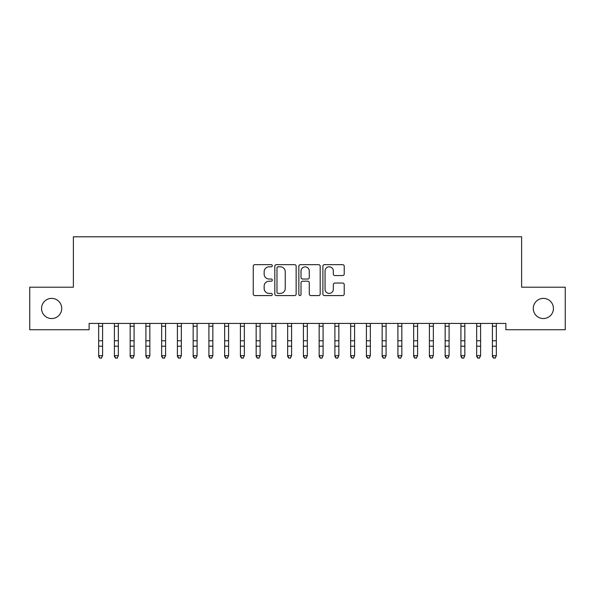 <?xml version="1.0" encoding="UTF-8"?>
<svg xmlns="http://www.w3.org/2000/svg" width="595" height="595" viewBox="0 0 595 595"><rect width="100%" height="100%" fill="white"/><g stroke="black" fill="none" stroke-linecap="round" stroke-linejoin="round"><path stroke-width="0.89" d="M272.302 265.734A1.086 1.086 0 0 0 271.216 264.656L254.794 264.656A1.547 1.547 0 0 0 253.247 266.203L253.247 294.027A1.547 1.547 0 0 0 254.794 295.574L271.216 295.574A1.086 1.086 0 0 0 272.302 294.495A1.086 1.086 0 0 0 271.216 293.409L269.096 293.409A4.946 4.946 0 0 1 264.143 288.463L264.143 286.143A4.946 4.946 0 0 1 269.096 281.197L271.216 281.197A1.086 1.086 0 0 0 272.302 280.111A1.086 1.086 0 0 0 271.216 279.033L269.096 279.033A4.946 4.946 0 0 1 264.143 274.087L264.143 271.766A4.946 4.946 0 0 1 269.096 266.82L271.216 266.82A1.086 1.086 0 0 0 272.302 265.734M533.276 308.463A10.078 10.078 0 0 0 543.354 318.541A10.078 10.078 0 0 0 553.439 308.463A10.078 10.078 0 0 0 543.354 298.385A10.078 10.078 0 0 0 533.276 308.463M41.561 308.463A10.078 10.078 0 0 0 51.646 318.541A10.078 10.078 0 0 0 61.724 308.463A10.078 10.078 0 0 0 51.646 298.385A10.078 10.078 0 0 0 41.561 308.463M342.683 275.552A1.547 1.547 0 0 0 344.23 274.005L344.23 266.203A1.547 1.547 0 0 0 342.683 264.656L324.439 264.656A1.547 1.547 0 0 0 322.892 266.203L322.892 294.027A1.547 1.547 0 0 0 324.439 295.574L342.683 295.574A1.547 1.547 0 0 0 344.23 294.027L344.23 284.596A1.547 1.547 0 0 0 342.683 283.049L334.873 283.049A1.547 1.547 0 0 0 333.326 284.596L333.326 289.274A4.135 4.135 0 0 1 329.191 293.409A4.135 4.135 0 0 1 325.056 289.274L325.056 270.956A4.135 4.135 0 0 1 329.191 266.82A4.135 4.135 0 0 1 333.326 270.956L333.326 274.005A1.547 1.547 0 0 0 334.873 275.552L342.683 275.552M505.869 323.427L89.131 323.427L89.131 329.727L29.75 329.727L29.75 287.199L73.378 287.199L73.378 236.803L521.622 236.803L521.622 287.199L565.25 287.199L565.25 329.727L505.869 329.727L505.869 323.427M296.146 266.203A1.547 1.547 0 0 0 294.599 264.656L276.355 264.656A1.547 1.547 0 0 0 274.816 266.203L274.816 294.027A1.547 1.547 0 0 0 276.355 295.574L294.599 295.574A1.547 1.547 0 0 0 296.146 294.027L296.146 266.203M300.401 264.656L318.645 264.656A1.547 1.547 0 0 1 320.184 266.203L320.184 294.027A1.547 1.547 0 0 1 318.645 295.574L310.835 295.574A1.547 1.547 0 0 1 309.288 294.027L309.288 282.744A1.547 1.547 0 0 0 307.741 281.197L302.565 281.197A1.547 1.547 0 0 0 301.018 282.744L301.018 294.495A1.086 1.086 0 0 1 299.932 295.574A1.086 1.086 0 0 1 298.854 294.495L298.854 266.203A1.547 1.547 0 0 1 300.401 264.656M278.058 266.82A1.086 1.086 0 0 0 276.98 267.899L276.98 292.324A1.086 1.086 0 0 0 278.058 293.409L280.305 293.409A4.946 4.946 0 0 0 285.25 288.463L285.25 271.766A4.946 4.946 0 0 0 280.305 266.82L278.058 266.82M309.288 271.03A4.135 4.135 0 0 0 305.153 266.895A4.135 4.135 0 0 0 301.018 271.03L301.018 277.486A1.547 1.547 0 0 0 302.565 279.033L307.741 279.033A1.547 1.547 0 0 0 309.288 277.486L309.288 271.03M98.658 324.245L98.658 355.661L102.593 355.661L101.41 358.197L99.841 357.9L101.41 358.197M102.593 324.245L102.593 355.661L101.41 357.9M98.458 323.427L98.658 323.918M102.593 323.918L102.794 323.427M99.841 358.197L98.658 356.412L98.658 355.661L99.841 357.9M114.404 324.245L114.404 355.661L118.346 355.661L117.163 358.197L115.586 357.9L117.163 358.197M118.346 324.245L118.346 355.661L117.163 357.9M130.156 324.245L130.156 355.661L134.091 355.661L132.916 358.197L131.339 357.9L132.916 358.197M134.091 324.245L134.091 355.661L132.916 357.9M114.203 323.427L114.404 323.918M118.346 323.918L118.546 323.427M115.586 358.197L114.404 356.412L114.404 355.661L115.586 357.9M129.955 323.427L130.156 323.918M134.091 323.918L134.292 323.427M131.339 358.197L130.156 356.412L130.156 355.661L131.339 357.9M145.909 324.245L145.909 355.661L149.843 355.661L148.661 358.197L147.084 357.9L148.661 358.197M149.843 324.245L149.843 355.661L148.661 357.9M161.654 324.245L161.654 355.661L165.596 355.661L164.413 358.197L162.837 357.9L164.413 358.197M165.596 324.245L165.596 355.661L164.413 357.9M145.708 323.427L145.909 323.918M149.843 323.918L150.044 323.427M147.084 358.197L145.909 356.412L145.909 355.661L147.084 357.9M161.453 323.427L161.654 323.918M165.596 323.918L165.797 323.427M162.837 358.197L161.654 356.412L161.654 355.661L162.837 357.9M177.407 324.245L177.407 355.661L181.341 355.661L180.166 358.197L178.589 357.9L180.166 358.197M181.341 324.245L181.341 355.661L180.166 357.9M177.206 323.427L177.407 323.918M181.341 323.918L181.542 323.427M178.589 358.197L177.407 356.412L177.407 355.661L178.589 357.9M193.159 324.245L193.159 355.661L197.094 355.661L195.911 358.197L194.334 357.9L195.911 358.197M197.094 324.245L197.094 355.661L195.911 357.9M192.959 323.427L193.159 323.918M197.094 323.918L197.295 323.427M194.334 358.197L193.159 356.412L193.159 355.661L194.334 357.9M208.905 324.245L208.905 355.661L212.846 355.661L211.664 358.197L210.087 357.9L211.664 358.197M212.846 324.245L212.846 355.661L211.664 357.9M224.657 324.245L224.657 355.661L228.592 355.661L227.409 358.197L225.84 357.9L227.409 358.197M228.592 324.245L228.592 355.661L227.409 357.9M240.41 324.245L240.41 355.661L244.344 355.661L243.162 358.197L241.585 357.9L243.162 358.197M244.344 324.245L244.344 355.661L243.162 357.9M256.155 324.245L256.155 355.661L260.097 355.661L258.914 358.197L257.338 357.9L258.914 358.197M260.097 324.245L260.097 355.661L258.914 357.9M271.908 324.245L271.908 355.661L275.842 355.661L274.659 358.197L273.09 357.9L274.659 358.197M275.842 324.245L275.842 355.661L274.659 357.9M287.653 324.245L287.653 355.661L291.595 355.661L290.412 358.197L288.835 357.9L290.412 358.197M291.595 324.245L291.595 355.661L290.412 357.9M303.405 324.245L303.405 355.661L307.347 355.661L306.165 358.197L304.588 357.9L306.165 358.197M307.347 324.245L307.347 355.661L306.165 357.9M319.158 324.245L319.158 355.661L323.092 355.661L321.91 358.197L320.341 357.9L321.91 358.197M323.092 324.245L323.092 355.661L321.91 357.9M334.903 324.245L334.903 355.661L338.845 355.661L337.663 358.197L336.086 357.9L337.663 358.197M338.845 324.245L338.845 355.661L337.663 357.9M208.704 323.427L208.905 323.918M212.846 323.918L213.047 323.427M210.087 358.197L208.905 356.412L208.905 355.661L210.087 357.9M224.456 323.427L224.657 323.918M228.592 323.918L228.792 323.427M225.84 358.197L224.657 356.412L224.657 355.661L225.84 357.9M240.209 323.427L240.41 323.918M244.344 323.918L244.545 323.427M241.585 358.197L240.41 356.412L240.41 355.661L241.585 357.9M255.954 323.427L256.155 323.918M260.097 323.918L260.29 323.427M257.338 358.197L256.155 356.412L256.155 355.661L257.338 357.9M271.707 323.427L271.908 323.918M275.842 323.918L276.043 323.427M273.09 358.197L271.908 356.412L271.908 355.661L273.09 357.9M287.459 323.427L287.653 323.918M291.595 323.918L291.795 323.427M288.835 358.197L287.653 356.412L287.653 355.661L288.835 357.9M303.205 323.427L303.405 323.918M307.347 323.918L307.541 323.427M304.588 358.197L303.405 356.412L303.405 355.661L304.588 357.9M318.957 323.427L319.158 323.918M323.092 323.918L323.293 323.427M320.341 358.197L319.158 356.412L319.158 355.661L320.341 357.9M334.71 323.427L334.903 323.918M338.845 323.918L339.046 323.427M336.086 358.197L334.903 356.412L334.903 355.661L336.086 357.9M350.656 324.245L350.656 355.661L354.59 355.661L353.415 358.197L351.838 357.9L353.415 358.197M354.59 324.245L354.59 355.661L353.415 357.9M350.455 323.427L350.656 323.918M354.59 323.918L354.791 323.427M351.838 358.197L350.656 356.412L350.656 355.661L351.838 357.9M366.408 324.245L366.408 355.661L370.343 355.661L369.16 358.197L367.591 357.9L369.16 358.197M370.343 324.245L370.343 355.661L369.16 357.9M366.208 323.427L366.408 323.918M370.343 323.918L370.544 323.427M367.591 358.197L366.408 356.412L366.408 355.661L367.591 357.9M382.154 324.245L382.154 355.661L386.096 355.661L384.913 358.197L383.336 357.9L384.913 358.197M386.096 324.245L386.096 355.661L384.913 357.9M381.953 323.427L382.154 323.918M386.096 323.918L386.296 323.427M383.336 358.197L382.154 356.412L382.154 355.661L383.336 357.9M397.906 324.245L397.906 355.661L401.841 355.661L400.666 358.197L399.089 357.9L400.666 358.197M401.841 324.245L401.841 355.661L400.666 357.9M397.705 323.427L397.906 323.918M401.841 323.918L402.041 323.427M399.089 358.197L397.906 356.412L397.906 355.661L399.089 357.9M413.659 324.245L413.659 355.661L417.593 355.661L416.411 358.197L414.834 357.9L416.411 358.197M417.593 324.245L417.593 355.661L416.411 357.9M413.458 323.427L413.659 323.918M417.593 323.918L417.794 323.427M414.834 358.197L413.659 356.412L413.659 355.661L414.834 357.9M429.404 324.245L429.404 355.661L433.346 355.661L432.163 358.197L430.587 357.9L432.163 358.197M433.346 324.245L433.346 355.661L432.163 357.9M429.203 323.427L429.404 323.918M433.346 323.918L433.547 323.427M430.587 358.197L429.404 356.412L429.404 355.661L430.587 357.9M445.157 324.245L445.157 355.661L449.091 355.661L447.916 358.197L446.339 357.9L447.916 358.197M449.091 324.245L449.091 355.661L447.916 357.9M444.956 323.427L445.157 323.918M449.091 323.918L449.292 323.427M446.339 358.197L445.157 356.412L445.157 355.661L446.339 357.9M460.909 324.245L460.909 355.661L464.844 355.661L463.661 358.197L462.084 357.9L463.661 358.197M464.844 324.245L464.844 355.661L463.661 357.9M460.709 323.427L460.909 323.918M464.844 323.918L465.045 323.427M462.084 358.197L460.909 356.412L460.909 355.661L462.084 357.9M476.654 324.245L476.654 355.661L480.596 355.661L479.414 358.197L477.837 357.9L479.414 358.197M480.596 324.245L480.596 355.661L479.414 357.9M476.454 323.427L476.654 323.918M480.596 323.918L480.797 323.427M477.837 358.197L476.654 356.412L476.654 355.661L477.837 357.9M492.407 324.245L492.407 355.661L496.342 355.661L495.159 358.197L493.59 357.9L495.159 358.197M496.342 324.245L496.342 355.661L495.159 357.9M492.206 323.427L492.407 323.918M496.342 323.918L496.542 323.427M493.59 358.197L492.407 356.412L492.407 355.661L493.59 357.9M102.779 323.457L98.473 323.457M102.593 340.771L98.658 340.771M102.593 346.216L98.658 346.216M102.593 326.224L98.658 326.224M118.531 323.457L114.218 323.457M118.346 340.771L114.404 340.771M118.346 346.216L114.404 346.216M118.346 326.224L114.404 326.224M134.284 323.457L129.97 323.457M134.091 340.771L130.156 340.771M134.091 346.216L130.156 346.216M134.091 326.224L130.156 326.224M150.029 323.457L145.723 323.457M149.843 340.771L145.909 340.771M149.843 346.216L145.909 346.216M149.843 326.224L145.909 326.224M165.782 323.457L161.468 323.457M165.596 340.771L161.654 340.771M165.596 346.216L161.654 346.216M165.596 326.224L161.654 326.224M181.527 323.457L177.221 323.457M181.341 340.771L177.407 340.771M181.341 346.216L177.407 346.216M181.341 326.224L177.407 326.224M197.28 323.457L192.966 323.457M197.094 340.771L193.159 340.771M197.094 346.216L193.159 346.216M197.094 326.224L193.159 326.224M213.032 323.457L208.719 323.457M212.846 340.771L208.905 340.771M212.846 346.216L208.905 346.216M212.846 326.224L208.905 326.224M228.778 323.457L224.471 323.457M228.592 340.771L224.657 340.771M228.592 346.216L224.657 346.216M228.592 326.224L224.657 326.224M244.53 323.457L240.216 323.457M244.344 340.771L240.41 340.771M244.344 346.216L240.41 346.216M244.344 326.224L240.41 326.224M260.283 323.457L255.969 323.457M260.097 340.771L256.155 340.771M260.097 346.216L256.155 346.216M260.097 326.224L256.155 326.224M276.028 323.457L271.722 323.457M275.842 340.771L271.908 340.771M275.842 346.216L271.908 346.216M275.842 326.224L271.908 326.224M291.781 323.457L287.467 323.457M291.595 340.771L287.653 340.771M291.595 346.216L287.653 346.216M291.595 326.224L287.653 326.224M307.533 323.457L303.219 323.457M307.347 340.771L303.405 340.771M307.347 346.216L303.405 346.216M307.347 326.224L303.405 326.224M323.278 323.457L318.972 323.457M323.092 340.771L319.158 340.771M323.092 346.216L319.158 346.216M323.092 326.224L319.158 326.224M339.031 323.457L334.717 323.457M338.845 340.771L334.903 340.771M338.845 346.216L334.903 346.216M338.845 326.224L334.903 326.224M354.784 323.457L350.47 323.457M354.59 340.771L350.656 340.771M354.59 346.216L350.656 346.216M354.59 326.224L350.656 326.224M370.529 323.457L366.222 323.457M370.343 340.771L366.408 340.771M370.343 346.216L366.408 346.216M370.343 326.224L366.408 326.224M386.281 323.457L381.968 323.457M386.096 340.771L382.154 340.771M386.096 346.216L382.154 346.216M386.096 326.224L382.154 326.224M402.034 323.457L397.72 323.457M401.841 340.771L397.906 340.771M401.841 346.216L397.906 346.216M401.841 326.224L397.906 326.224M417.779 323.457L413.473 323.457M417.593 340.771L413.659 340.771M417.593 346.216L413.659 346.216M417.593 326.224L413.659 326.224M433.532 323.457L429.218 323.457M433.346 340.771L429.404 340.771M433.346 346.216L429.404 346.216M433.346 326.224L429.404 326.224M449.277 323.457L444.971 323.457M449.091 340.771L445.157 340.771M449.091 346.216L445.157 346.216M449.091 326.224L445.157 326.224M465.03 323.457L460.716 323.457M464.844 340.771L460.909 340.771M464.844 346.216L460.909 346.216M464.844 326.224L460.909 326.224M480.782 323.457L476.469 323.457M480.596 340.771L476.654 340.771M480.596 346.216L476.654 346.216M480.596 326.224L476.654 326.224M496.528 323.457L492.221 323.457M496.342 340.771L492.407 340.771M496.342 346.216L492.407 346.216M496.342 326.224L492.407 326.224"/></g></svg>
